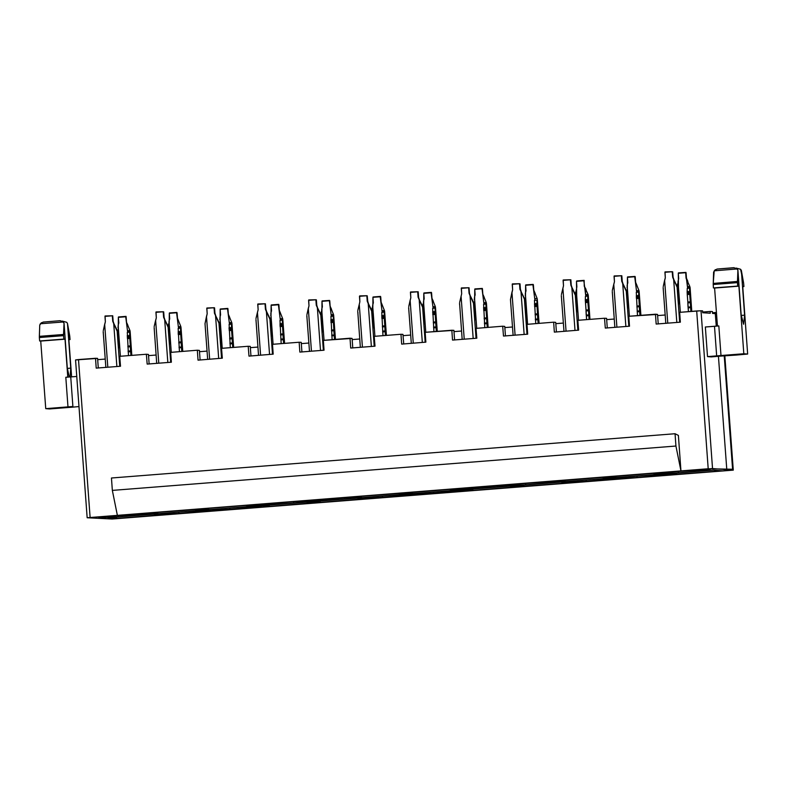 <?xml version="1.0" encoding="UTF-8"?>
<svg xmlns="http://www.w3.org/2000/svg" width="787" height="787" viewBox="0 0 787 787"><rect width="100%" height="100%" fill="white"/><g stroke="black" fill="none" stroke-linecap="round" stroke-linejoin="round"><path stroke-width="1.18" d="M703.814 469.426L658.257 473.007L703.814 469.426L710.248 469.908L678.374 472.741L664.69 473.489L658.257 473.007L664.69 473.489L664.622 472.515L664.69 473.489L678.374 472.741L700.902 470.97L700.794 469.662L700.902 470.97L710.248 469.908L703.814 469.426M75.591 359.925L97.568 358.41L98.267 367.962L97.568 358.41L95.512 358.252L96.23 368.119L120.47 366.211L119.752 356.354L146.412 354.248L148.468 354.406L149.176 363.958L148.468 354.406L146.412 354.248L147.139 364.115L171.379 362.207L170.651 352.35L197.311 350.245L198.039 360.112L222.278 358.203L221.55 348.346L248.22 346.241L248.948 356.108L273.187 354.199L272.459 344.342L299.119 342.237L299.847 352.104L324.087 350.195L323.359 340.338L352.084 338.39L352.792 347.943L352.084 338.39L350.028 338.233L350.746 348.1L374.986 346.191L374.268 336.334L400.927 334.229L401.655 344.096L425.895 342.188L425.167 332.33L453.892 330.383L454.591 339.935L453.892 330.383L451.836 330.225L452.555 340.092L476.794 338.184L476.076 328.327L502.736 326.221L504.801 326.379L505.5 335.931L504.801 326.379L502.736 326.221L503.464 336.088L527.703 334.18L526.975 324.323L553.645 322.217L555.701 322.375L556.399 331.927L555.701 322.375L553.645 322.217L554.363 332.084L578.602 330.176L577.884 320.319L604.544 318.214L606.6 318.371L607.308 327.923L606.6 318.371L604.544 318.214L605.272 328.081L629.511 326.172L628.783 316.315L657.509 314.367L658.207 323.919L657.509 314.367L655.443 314.22L656.171 324.077L680.411 322.168L679.683 312.311L700.981 310.737L712.569 468.56L726.765 469.613L718.442 356.314L726.765 469.613L732.53 469.298L728.595 469.75L733.179 470.085L728.595 469.75L732.53 469.298L708.241 468.796L87.18 517.748L112.108 519.046L733.179 470.085L724.788 355.852L733.238 470.105L112.108 519.046L87.121 517.728L712.569 468.56L700.981 310.737L696.652 310.973L708.241 468.796L696.652 310.973L679.683 312.311L680.411 322.168L656.171 324.077L655.443 314.22L628.783 316.315L629.511 326.172L605.272 328.081L604.544 318.214L577.884 320.319L578.602 330.176L554.363 332.084L553.645 322.217L526.975 324.323L527.703 334.18L503.464 336.088L502.736 326.221L476.076 328.327L476.794 338.184L452.555 340.092L451.836 330.225L425.167 332.33L425.895 342.188L401.655 344.096L400.927 334.229L374.268 336.334L374.986 346.191L350.746 348.1L350.028 338.233L323.359 340.338L324.087 350.195L299.847 352.104L299.119 342.237L272.459 344.342L273.187 354.199L248.948 356.108L248.22 346.241L221.55 348.346L222.278 358.203L198.039 360.112L197.311 350.245L170.651 352.35L171.379 362.207L147.139 364.115L146.412 354.248L119.752 356.354L120.47 366.211L96.23 368.119L95.512 358.252L78.543 359.59L90.131 517.403L78.543 359.59L75.522 359.915L87.121 517.728M667.878 473.725L713.435 470.144L722.043 470.783L676.486 474.364L667.878 473.725L676.486 474.364L722.043 470.783L713.435 470.144L667.878 473.725M607.357 477.011L652.915 473.43L661.513 474.069L615.965 477.65L607.357 477.011L615.965 477.65L661.513 474.069L652.915 473.43L607.357 477.011M616.969 477.729L662.526 474.148L668.96 474.62L637.096 477.463L623.402 478.211L616.969 477.729L623.402 478.211L637.096 477.463L668.96 474.62L662.526 474.148L616.969 477.729M556.448 481.014L602.006 477.434L610.614 478.073L565.056 481.654L556.448 481.014L565.056 481.654L610.614 478.073L602.006 477.434L556.448 481.014M566.069 481.733L611.627 478.152L618.061 478.624L586.187 481.467L572.503 482.215L566.069 481.733L572.503 482.215L572.434 481.231L572.503 482.215L586.187 481.467L608.715 479.696L608.607 478.388L608.715 479.696L618.061 478.624L611.627 478.152L566.069 481.733M505.549 485.018L551.107 481.437L557.53 481.919L525.667 484.753L511.983 485.5L505.549 485.018L511.983 485.5L511.914 484.517L511.983 485.5L525.667 484.753L548.195 482.982L548.086 481.674L548.195 482.982L557.53 481.919L551.107 481.437L505.549 485.018M523.768 486.376L515.16 485.736L560.718 482.156L569.326 482.795L523.768 486.376L523.68 485.067L523.768 486.376L569.326 482.795L560.718 482.156L515.16 485.736L523.768 486.376M497.295 486.986L461.074 489.504L454.64 489.022L500.198 485.441L506.631 485.923L497.295 486.986L497.187 485.677L497.295 486.986L506.631 485.923L500.198 485.441L454.64 489.022L461.074 489.504L461.005 488.52L461.074 489.504L497.295 486.986M464.261 489.74L509.819 486.159L518.426 486.799L472.869 490.38L464.261 489.74L472.869 490.38L518.426 486.799L509.819 486.159L464.261 489.74M413.352 493.744L458.91 490.163L465.343 490.635L433.48 493.479L419.786 494.226L413.352 493.744L419.786 494.226L419.727 493.242L419.786 494.226L433.48 493.479L456.007 491.708L455.899 490.399L456.007 491.708L465.343 490.635L458.91 490.163L413.352 493.744M403.741 493.026L449.298 489.445L457.906 490.085L412.349 493.665L403.741 493.026L412.349 493.665L457.906 490.085L449.298 489.445L403.741 493.026M362.453 497.748L408.01 494.167L414.444 494.639L382.571 497.482L368.887 498.23L362.453 497.748L368.887 498.23L382.571 497.482L414.444 494.639L408.01 494.167L362.453 497.748M352.832 497.03L398.389 493.449L406.997 494.088L361.44 497.669L352.832 497.03L361.44 497.669L406.997 494.088L398.389 493.449L352.832 497.03M344.578 498.997L308.366 501.516L301.933 501.034L347.49 497.453L353.924 497.935L344.578 498.997L344.47 497.689L344.578 498.997L353.924 497.935L347.49 497.453L301.933 501.034L308.366 501.516L344.578 498.997M311.554 501.752L357.111 498.171L365.709 498.81L320.161 502.391L311.554 501.752L320.161 502.391L365.709 498.81L357.111 498.171L311.554 501.752M293.679 503.001L257.457 505.52L251.033 505.038L296.581 501.457L303.015 501.939L293.679 503.001L293.571 501.693L293.679 503.001L303.015 501.939L296.581 501.457L251.033 505.038L257.457 505.52L293.679 503.001M260.645 505.756L306.202 502.175L314.81 502.814L269.252 506.395L260.645 505.756L269.252 506.395L314.81 502.814L306.202 502.175L260.645 505.756M200.124 509.041L245.682 505.461L254.29 506.1L208.732 509.681L200.124 509.041L208.732 509.681L254.29 506.1L245.682 505.461L200.124 509.041M209.745 509.76L255.303 506.179L261.727 506.651L229.863 509.494L216.179 510.242L209.745 509.76L216.179 510.242L229.863 509.494L261.727 506.651L255.303 506.179L209.745 509.76M158.836 513.763L204.394 510.183L210.827 510.655L178.964 513.498L165.27 514.245L158.836 513.763L165.27 514.245L178.964 513.498L210.827 510.655L204.394 510.183L158.836 513.763M149.225 513.045L194.782 509.464L203.39 510.104L157.833 513.685L149.225 513.045L157.833 513.685L203.39 510.104L194.782 509.464L149.225 513.045M98.316 517.049L143.873 513.468L150.307 513.95L118.444 516.784L104.75 517.531L98.316 517.049L104.75 517.531L104.681 516.547L104.75 517.531L118.444 516.784L118.355 515.475L118.444 516.784L140.971 515.013L140.863 513.704L140.971 515.013L150.307 513.95L143.873 513.468L98.316 517.049M107.937 517.767L153.495 514.186L162.102 514.826L116.545 518.407L107.937 517.767L116.545 518.407L116.456 517.098L116.545 518.407L162.102 514.826L153.495 514.186L107.937 517.767M678.364 435.457L680.971 470.941L675.954 446.042L112.384 490.37L117.401 515.259L112.384 490.37L675.954 446.042L675.049 433.706L678.364 435.457L675.049 433.706L111.479 478.034L675.049 433.706L675.954 446.042L680.971 470.941L678.364 435.457M676.397 473.056L676.486 474.364L676.397 473.056M678.296 471.433L678.374 472.741L678.296 471.433M712.51 312.744L716.436 312.429L712.51 312.744M712.432 311.593L712.56 313.442L715.314 313.639L716.229 326.133L715.314 313.639L716.514 313.551L712.56 313.442L712.432 311.593L710.14 311.416L712.432 311.593M97.657 359.659L105.242 359.069L97.657 359.659M148.566 355.655L156.151 355.065L148.566 355.655M199.465 351.651L207.05 351.061L199.465 351.651M250.374 347.647L257.949 347.057L250.374 347.647M301.273 343.644L308.858 343.053L301.273 343.644M352.183 339.64L359.757 339.049L352.183 339.64M403.082 335.636L410.666 335.046L403.082 335.636M453.981 331.632L461.566 331.042L453.981 331.632M504.89 327.638L512.475 327.038L504.89 327.638M555.789 323.634L563.374 323.034L555.789 323.634M606.698 319.63L614.273 319.03L606.698 319.63M657.598 315.626L665.182 315.026L657.598 315.626M702.663 312.006L710.14 311.416L702.663 312.006M710.277 313.265L710.14 311.416L710.277 313.265L702.712 312.705L710.277 313.265M702.584 310.855L702.712 312.705L702.584 310.855L700.981 310.737L702.584 310.855M615.877 476.342L615.965 477.65L615.877 476.342M659.516 474.384L659.624 475.692L659.516 474.384M637.008 476.155L637.096 477.463L637.008 476.155M623.334 477.227L623.402 478.211L623.334 477.227M564.968 480.345L565.056 481.654L564.968 480.345M586.099 480.159L586.187 481.467L586.099 480.159M525.578 483.444L525.667 484.753L525.578 483.444M472.78 489.071L472.869 490.38L472.78 489.071M474.679 487.448L474.768 488.757L474.679 487.448M433.391 492.17L433.48 493.479L433.391 492.17M412.26 492.357L412.349 493.665L412.26 492.357M400.927 334.229L402.993 334.386L400.927 334.229M403.692 343.939L402.993 334.386L403.692 343.939M111.479 478.034L112.384 490.37L111.479 478.034M404.99 494.403L405.098 495.712L404.99 494.403M382.492 496.174L382.571 497.482L382.492 496.174M368.818 497.246L368.887 498.23L368.818 497.246M361.361 496.361L361.44 497.669L361.361 496.361M321.972 499.46L322.05 500.768L321.972 499.46M308.297 500.532L308.366 501.516L308.297 500.532M320.073 501.083L320.161 502.391L320.073 501.083M271.062 503.464L271.151 504.772L271.062 503.464M257.398 504.536L257.457 505.52L257.398 504.536M269.164 505.087L269.252 506.395L269.164 505.087M208.644 508.372L208.732 509.681L208.644 508.372M252.283 506.415L252.391 507.723L252.283 506.415M229.774 508.186L229.863 509.494L229.774 508.186M216.11 509.258L216.179 510.242L216.11 509.258M201.383 510.419L201.492 511.727L201.383 510.419M178.875 512.189L178.964 513.498L178.875 512.189M165.211 513.262L165.27 514.245L165.211 513.262M157.744 512.376L157.833 513.685L157.744 512.376M197.311 350.245L199.377 350.402L197.311 350.245M200.075 359.954L199.377 350.402L200.075 359.954M248.22 346.241L250.276 346.398L248.22 346.241M250.984 355.95L250.276 346.398L250.984 355.95M299.119 342.237L301.185 342.394L299.119 342.237M301.883 351.946L301.185 342.394L301.883 351.946M78.956 406.613L76.723 406.79L78.956 406.613M72.925 406.505L45.744 408.64L49.542 408.925L72.414 407.174L49.542 408.925L45.744 408.64L67.948 406.84L65.774 377.248L70.751 376.914L72.925 406.505L70.751 376.914L76.742 376.442L65.774 377.248L67.948 406.84L72.925 406.505M68.823 339.453L71.568 376.845L68.823 339.453L69.994 339.541L69.748 336.088L67.466 323.447L70.751 368.168L70.161 376.953L70.751 368.168L67.357 368.434L70.751 368.168L67.466 323.447L69.994 339.541L68.823 339.453M72.414 407.174L76.723 406.79L72.414 407.174M62.242 321.096L66.708 322.247L67.466 323.447L66.708 322.247L62.212 321.076L64.032 323.191L67.308 367.913L69.305 377.022L67.308 367.913L64.032 323.191L63.59 335.626L63.845 339.079L65.016 339.167L67.81 377.13L65.016 339.167L40.776 341.076L45.744 408.64L40.776 341.076L39.606 340.987L39.35 337.534L39.793 325.1L41.377 322.65M68.833 339.659L69.994 339.541L68.833 339.659M65.016 339.167L39.606 340.987L65.016 339.167M39.793 325.1L39.36 336.383L63.599 334.485L64.032 323.191L63.275 321.991L40.353 323.791L39.793 325.1M39.36 336.383L39.35 337.534L63.59 335.626L63.599 334.485L39.36 336.383M39.35 337.534L39.606 340.987L63.845 339.079L63.59 335.626L39.35 337.534M43.147 322.07L40.353 323.791L63.275 321.991L60.215 320.722M60.137 320.732L43.275 322.06L60.137 320.732M711.291 356.875L707.483 356.59L705.309 326.998L707.483 356.59L716.662 355.872L714.488 326.28L705.309 326.998L718.806 325.887L720.981 355.478L707.483 356.59L720.469 356.157L711.291 356.875M736.111 268.092L740.577 269.243L736.081 268.072L737.891 270.187L741.177 314.908L743.577 324.283L744.61 315.164L741.324 270.443L740.577 269.243L743.607 283.084L743.863 286.537L742.702 286.655L743.863 286.537L742.692 286.448L743.863 286.537L743.607 283.084L741.324 270.443L744.61 315.164L743.577 324.283L741.177 314.908L737.891 270.187L737.458 282.631L737.704 286.084L738.885 286.163L743.843 353.737L747.65 354.012L742.692 286.448L747.65 354.012L736.602 355.045L720.469 356.157L747.65 354.012L720.981 355.478L743.843 353.737L738.885 286.163L714.645 288.072L717.429 326.025L714.645 288.072L713.465 287.983L713.219 284.53L713.652 272.095L715.245 269.656M718.797 325.887L714.488 326.28L716.662 355.872L720.981 355.478L718.806 325.887M713.465 287.983L738.885 286.163L713.465 287.983L737.704 286.084L737.891 270.187L737.144 268.987L714.222 270.797L713.219 283.389L737.458 281.48L713.219 283.389L713.219 284.53L737.458 282.631L713.219 284.53L713.465 287.983M744.61 315.164L741.216 315.43L744.61 315.164M717.016 269.065L714.222 270.797L737.144 268.987L734.084 267.728M734.005 267.728L717.144 269.056L734.005 267.728M674.38 281.195L672.639 277.211L672.236 271.731L672.639 277.211L673.672 279.592L676.82 322.454L673.672 279.592L677.115 287.176L679.693 322.227L677.115 287.176L679.417 303.92L677.548 287.206L672.639 277.211L672.688 271.771L673.092 277.24L674.213 280.831M664.926 272.312L665.33 277.781L664.661 280.3L667.799 323.162L664.661 280.3L663.225 286.557L665.33 277.781L665.035 271.938L672.236 271.731L664.926 272.312M663.166 287.57L663.254 288.268M623.471 285.199L621.73 281.215L621.327 275.735L621.73 281.215L622.763 283.595L625.911 326.457L622.763 283.595L626.216 291.18L628.793 326.231L626.216 291.18L628.518 307.924L626.649 291.21L621.73 281.215L621.789 275.775L622.192 281.244L623.314 284.835M614.027 276.316L614.421 281.785L613.752 284.304L616.9 327.166L613.752 284.304L612.316 290.56L614.421 281.785L614.126 275.942L621.327 275.735L614.027 276.316M612.266 291.574L612.355 292.272M572.572 289.203L570.831 285.219L570.427 279.739L570.831 285.219L571.864 287.599L575.012 330.461L571.864 287.599L575.317 295.184L577.884 330.235L575.317 295.184L577.619 311.927L575.74 295.214L570.831 285.219L570.89 279.779L571.283 285.248L572.405 288.839M563.118 280.32L563.522 285.789L562.853 288.308L566.001 331.17L562.853 288.308L561.416 294.564L563.522 285.789L563.226 279.946L570.427 279.739L563.118 280.32M561.357 295.578L561.456 296.276M527.172 324.303L524.84 299.217L526.985 334.239L524.408 299.188L520.955 291.603L524.103 334.465L520.955 291.603L519.922 289.213L519.528 283.743L512.219 284.323L512.622 289.793L511.943 292.311L515.091 335.173L511.943 292.311L510.458 299.581L512.622 289.793L512.317 283.95L519.528 283.743L519.922 289.213L524.84 299.217L527.172 324.303M510.458 299.581L510.547 300.28M521.663 293.207L520.384 289.252L519.981 283.782L520.384 289.252L521.506 292.843M470.764 297.211L469.022 293.217L468.619 287.747L469.022 293.217L470.055 295.607L473.203 338.469L470.055 295.607L473.508 303.192L476.076 338.243L473.508 303.192L475.81 319.935L473.931 303.221L469.022 293.217L469.082 287.786L469.475 293.256L470.606 296.847M461.31 288.327L461.713 293.797L461.044 296.315L464.192 339.177L461.044 296.315L459.608 302.572L461.713 293.797L461.418 287.953L468.619 287.747L461.31 288.327M459.549 303.585L459.647 304.284M419.865 301.214L418.113 297.22L417.72 291.751L418.113 297.22L419.156 299.611L422.294 342.473L419.156 299.611L422.599 307.196L425.177 342.247L422.599 307.196L424.901 323.939L423.032 307.225L418.113 297.22L418.172 291.79L418.576 297.26L419.697 300.85M410.411 292.331L410.814 297.801L410.135 300.319L413.283 343.181L410.135 300.319L408.709 306.576L410.814 297.801L410.519 291.957L417.72 291.751L410.411 292.331M408.65 307.589L408.738 308.288M368.955 305.218L367.214 301.224L366.811 295.755L367.214 301.224L368.247 303.615L371.395 346.477L368.247 303.615L371.7 311.199L374.268 346.25L371.7 311.199L374.002 327.943L372.123 311.229L367.214 301.224L367.273 295.794L367.677 301.264L368.798 304.854M359.502 296.325L359.905 301.805L359.236 304.323L362.384 347.185L359.236 304.323L357.8 310.58L359.905 301.805L359.61 295.961L366.811 295.755L359.502 296.325M357.741 311.593L357.839 312.291M318.056 309.222L316.315 305.228L315.912 299.758L316.315 305.228L317.348 307.619L320.496 350.481L317.348 307.619L320.791 315.203L323.368 350.254L320.791 315.203L323.093 331.947L321.224 315.233L316.315 305.228L316.364 299.798L316.767 305.267L317.889 308.858M308.602 300.329L309.006 305.809L308.327 308.327L311.475 351.189L308.327 308.327L306.9 314.584L309.006 305.809L308.711 299.965L315.912 299.758L308.602 300.329M306.841 315.597L306.93 316.295M267.147 313.226L265.406 309.232L265.003 303.762L265.406 309.232L266.439 311.622L269.587 354.484L266.439 311.622L269.892 319.207L272.469 354.258L269.892 319.207L272.194 335.951L270.315 319.237L265.406 309.232L265.465 303.802L265.868 309.271L266.99 312.862M257.703 304.333L258.097 309.812L257.428 312.331L260.576 355.193L257.428 312.331L255.991 318.587L258.097 309.812L257.802 303.969L265.003 303.762L257.703 304.333M255.942 319.601L256.031 320.299M221.747 348.326L219.416 323.241L221.56 358.262L218.993 323.211L215.54 315.626L218.688 358.488L215.54 315.626L214.507 313.236L214.103 307.766L206.794 308.337L207.197 313.816L206.528 316.335L209.676 359.197L206.528 316.335L205.033 323.605L207.197 313.816L206.902 307.973L214.103 307.766L214.507 313.236L219.416 323.241L221.747 348.326M205.033 323.605L205.132 324.303M216.248 317.23L214.959 313.275L214.556 307.806L214.959 313.275L216.081 316.866M165.339 321.234L163.598 317.24L163.194 311.77L163.598 317.24L164.631 319.63L167.779 362.492L164.631 319.63L168.084 327.215L170.661 362.266L168.084 327.215L170.385 343.958L168.516 327.244L163.598 317.24L163.657 311.809L164.06 317.279L165.181 320.87M155.895 312.341L156.298 317.82L155.619 320.339L158.767 363.2L155.619 320.339L154.183 326.595L156.298 317.82L155.993 311.977L163.194 311.77L155.895 312.341M154.134 327.608L154.222 328.307M114.44 325.238L112.698 321.244L112.295 315.774L112.698 321.244L113.731 323.634L116.879 366.496L113.731 323.634L117.184 331.219L119.752 366.27L117.184 331.219L119.486 347.962L117.607 331.248L112.698 321.244L112.757 315.813L113.151 321.283L114.272 324.874M104.986 316.344L105.389 321.824L104.72 324.342L107.868 367.204L104.72 324.342L103.284 330.599L105.389 321.824L105.094 315.981L112.295 315.774L104.986 316.344M103.225 331.612L103.323 332.311M676.948 286.586L677.902 283.517M690.051 287.54L690.061 288.14L690.051 287.462L687.582 287.639L690.051 287.462L689.845 286.507L687.513 286.665L689.845 286.507L686.028 278.204L685.634 272.735L687.631 288.268L687.061 280.585L686.028 278.204L686.087 272.764L686.49 278.234L687.818 281.313M690.061 288.14L691.763 311.357L689.628 288.111L690.848 311.426L690.268 301.824L687.838 302.011L687.189 292.636L687.208 288.298L690.061 288.14M688.428 311.622L687.838 302.011L690.278 302.159L687.848 302.356L690.268 302.464L687.848 302.651L690.248 302.72L687.818 302.916L688.054 307.097L690.474 306.91L688.113 307.481L690.543 307.284L688.153 307.855L690.573 307.668L688.153 307.855L688.428 311.622M678.325 273.315L678.728 278.775L678.05 281.293L680.322 312.262L678.62 289.036L678.168 291.259L677.833 289.036L678.62 289.036L678.502 287.373L677.587 287.462L678.502 287.373L678.325 273.315L685.634 272.735L678.325 273.315M128.488 355.665L127.268 332.34L128.488 355.665M118.384 317.348L118.788 322.818L118.109 325.336L120.391 356.295L118.68 333.078L118.227 335.301L118.384 317.348L125.694 316.777L118.384 317.348M127.691 332.311L125.694 316.777L127.691 332.311M118.178 326.261L117.961 327.559M130.121 331.583L129.914 330.55L127.573 330.697L129.914 330.55L126.55 322.276L126.146 316.807L126.55 322.276L127.888 325.356M130.121 332.183L131.822 355.399L129.688 332.153L130.908 355.468L130.632 351.7L128.212 351.897L130.603 351.327L128.173 351.514L130.534 350.943L128.114 351.14L130.534 350.943L130.308 346.762L127.888 346.959L130.308 346.762L127.907 346.693L130.327 346.506L127.907 346.398L130.337 346.201L127.897 346.054L130.327 345.867L129.776 338.41L127.356 338.607L129.776 338.41L129.717 337.466L127.287 337.662L129.717 337.466L129.668 336.492L127.248 336.679L129.668 336.492L129.648 335.547L127.228 335.744L129.648 335.547L129.688 332.153L127.268 332.34L130.121 332.183M179.387 351.661L178.167 328.336L179.387 351.661M169.284 313.344L169.687 318.814L169.018 321.332L171.291 352.291L169.589 329.074L169.126 331.297L169.284 313.344L176.593 312.773L169.284 313.344M178.59 328.307L176.593 312.773L178.59 328.307M167.916 326.625L168.871 323.555M181.02 327.579L180.813 326.546L178.472 326.694L180.813 326.546L177.459 318.273L177.055 312.803L177.459 318.273L178.787 321.352M181.02 328.179L182.732 351.395L180.597 328.149L181.817 351.464L181.541 347.697L179.111 347.893L181.541 347.697L179.082 347.51L181.443 346.939L179.013 347.136L181.443 346.939L181.207 342.758L178.787 342.955L181.207 342.758L178.806 342.689L181.236 342.502L178.816 342.394L181.236 342.197L178.806 342.05L181.226 341.863L180.685 334.406L178.255 334.603L180.685 334.406L180.617 333.462L178.196 333.658L180.617 333.462L180.577 332.488L178.147 332.675L180.577 332.488L180.557 331.543L178.128 331.74L180.557 331.543L180.597 328.149L178.167 328.336L181.02 328.179M230.296 347.657L229.076 324.333L230.296 347.657M220.193 309.34L220.596 314.81L219.917 317.328L222.19 348.287L220.488 325.07L220.035 327.294L220.193 309.34L227.502 308.77L220.193 309.34M229.499 324.303L227.502 308.77L229.499 324.303M219.986 318.253L219.77 319.552M231.919 323.575L231.722 322.542L229.381 322.69L231.722 322.542L228.358 314.269L227.955 308.799L228.358 314.269L229.686 317.348M231.929 324.175L233.631 347.392L231.496 324.146L232.716 347.46L232.44 343.693L230.02 343.889L232.411 343.319L229.981 343.506L232.342 342.935L229.922 343.132L232.342 342.935L232.116 338.754L229.686 338.951L232.116 338.754L229.715 338.685L232.135 338.499L229.715 338.39L232.145 338.194L229.706 338.046L232.135 337.859L231.585 330.402L229.165 330.599L231.585 330.402L231.526 329.458L229.096 329.655L231.526 329.458L231.476 328.484L229.056 328.671L231.476 328.484L231.457 327.54L229.037 327.736L231.457 327.54L231.496 324.146L229.076 324.333L231.929 324.175M281.195 343.653L279.975 320.329L281.195 343.653M271.092 305.336L271.495 310.806L270.826 313.324L273.099 344.283L271.397 321.066L270.935 323.29L271.092 305.336L278.401 304.766L271.092 305.336M280.398 320.299L278.401 304.766L280.398 320.299M270.895 314.249L270.679 315.548M282.828 319.571L282.622 318.538L280.28 318.686L282.622 318.538L279.257 310.265L278.864 304.795L279.257 310.265L280.595 313.344M282.828 320.171L284.53 343.388L282.405 320.142L283.625 343.457L283.35 339.689L280.92 339.886L283.35 339.689L280.89 339.502L283.251 338.931L280.821 339.128L283.251 338.931L283.015 334.75L280.595 334.947L283.015 334.75L280.615 334.682L283.045 334.495L280.625 334.386L283.045 334.19L280.615 334.042L283.035 333.855L282.484 326.398L280.064 326.595L282.484 326.398L282.425 325.454L280.005 325.651L282.425 325.454L282.385 324.48L279.956 324.667L282.385 324.48L282.366 323.536L279.936 323.732L282.366 323.536L282.405 320.142L279.975 320.329L282.828 320.171M332.104 339.65L330.884 316.325L332.104 339.65M322.001 301.332L322.404 306.802L321.726 309.321L323.998 340.279L322.296 317.063L321.844 319.286L322.001 301.332L329.31 300.762L322.001 301.332M331.307 316.295L329.31 300.762L331.307 316.295M321.794 310.245L320.624 314.613L321.824 310.668M335.439 339.384L333.727 315.489L333.521 314.534L331.189 314.682L333.521 314.534L330.166 306.261L329.763 300.791L330.166 306.261L331.494 309.34M333.737 316.167L333.285 320.476L334.524 339.453L334.249 335.685L331.829 335.882L334.219 335.311L331.789 335.498L334.15 334.928L331.73 335.124L334.15 334.928L333.924 330.747L331.494 330.943L333.924 330.747L331.524 330.678L333.944 330.491L331.524 330.383L333.954 330.186L331.514 330.038L333.934 329.851L333.393 322.395L330.963 322.591L333.393 322.395L333.334 321.45L330.904 321.647L333.334 321.45L333.285 320.476L330.865 320.663L333.285 320.476L333.265 319.532L330.845 319.729L333.265 319.532L333.304 316.138L330.884 316.325L333.737 316.167M383.003 335.646L381.784 312.321L383.003 335.646M372.9 297.329L373.304 302.798L372.635 305.317L374.907 336.275L373.195 313.059L372.743 315.282L372.9 297.329L380.21 296.758L372.9 297.329M382.207 312.291L380.21 296.758L382.207 312.291M372.694 306.241L371.523 310.609L372.733 306.664M384.636 311.563L384.43 310.531L382.089 310.678L384.43 310.531L381.065 302.257L380.662 296.788L381.065 302.257L382.403 305.336M384.636 312.164L386.338 335.38L384.204 312.134L385.433 335.449L385.148 331.681L382.728 331.878L385.148 331.681L382.698 331.494L385.059 330.924L382.63 331.12L385.059 330.924L384.823 326.743L382.403 326.939L384.823 326.743L382.423 326.674L384.843 326.487L382.433 326.379L384.853 326.182L382.423 326.034L384.843 325.848L384.292 318.391L381.872 318.587L384.292 318.391L384.233 317.456L381.813 317.643L384.233 317.456L384.194 316.472L381.764 316.659L384.194 316.472L384.164 315.528L381.744 315.725L384.164 315.528L384.204 312.134L381.784 312.321L384.636 312.164M433.912 331.642L432.693 308.317L433.912 331.642M423.809 293.325L424.203 298.794L423.534 301.313L425.806 332.271L424.104 309.055L423.652 311.278L423.809 293.325L431.109 292.754L423.809 293.325M433.116 308.288L431.109 292.754L433.116 308.288M422.432 306.605L423.632 302.661M435.536 307.56L435.329 306.527L432.998 306.684L435.329 306.527L431.974 298.253L431.571 292.784L431.974 298.253L433.303 301.332M435.536 308.16L437.247 331.376L435.113 308.13L436.332 331.445L436.057 327.677L433.637 327.874L436.018 327.303L433.598 327.49L435.959 326.92L433.539 327.117L435.959 326.92L435.732 322.739L433.303 322.936L435.732 322.739L433.322 322.67L435.752 322.483L433.332 322.375L435.752 322.178L433.322 322.031L435.742 321.844L435.201 314.387L432.771 314.584L435.201 314.387L435.132 313.452L432.712 313.639L435.132 313.452L435.093 312.469L432.673 312.655L435.093 312.469L435.073 311.524L432.643 311.721L435.073 311.524L435.113 308.13L432.693 308.317L435.545 308.16M484.812 327.638L483.592 304.313L484.812 327.638M474.709 289.321L475.112 294.791L474.433 297.309L476.715 328.277L475.004 305.051L474.551 307.274L474.709 289.321L482.018 288.75L474.709 289.321M484.015 304.284L482.018 288.75L484.015 304.284M474.502 298.234L474.286 299.532M486.445 303.556L486.238 302.523L483.897 302.68L486.238 302.523L482.874 294.249L482.47 288.78L482.874 294.249L484.212 297.329M486.445 304.156L488.147 327.372L486.012 304.126L487.232 327.441L486.956 323.673L484.536 323.87L486.927 323.3L484.497 323.487L486.858 322.916L484.438 323.113L486.858 322.916L486.632 318.735L484.212 318.932L486.632 318.735L484.231 318.666L486.651 318.479L484.241 318.371L486.661 318.174L484.221 318.027L486.651 317.84L486.1 310.383L483.68 310.58L486.1 310.383L486.041 309.448L483.612 309.635L486.041 309.448L485.992 308.465L483.572 308.652L485.992 308.465L485.973 307.53L483.552 307.717L485.973 307.53L486.012 304.126L483.592 304.313L486.445 304.156M535.721 323.634L534.491 300.309L535.721 323.634M525.618 285.327L526.011 290.787L525.342 293.305L527.615 324.274L525.913 301.047L525.46 303.27L525.618 285.327L532.917 284.746L525.618 285.327M534.914 300.28L532.917 284.746L534.914 300.28M525.411 294.23L525.195 295.528M537.344 299.552L537.137 298.519L534.796 298.676L537.137 298.519L533.783 290.246L533.379 284.776L533.783 290.246L535.111 293.325M537.344 300.152L539.056 323.368L536.921 300.122L538.141 323.437L537.865 319.67L535.435 319.866L537.865 319.67L535.406 319.483L537.767 318.912L535.337 319.109L537.767 318.912L537.531 314.731L535.111 314.928L537.531 314.731L535.13 314.662L537.56 314.475L535.14 314.367L537.56 314.17L535.13 314.023L537.551 313.836L537.009 306.379L534.58 306.576L537.009 306.379L536.941 305.445L534.521 305.631L536.941 305.445L536.901 304.461L534.471 304.648L536.901 304.461L536.882 303.526L534.452 303.713L536.882 303.526L536.921 300.122L534.491 300.309L537.344 300.152M576.31 290.226L576.92 286.783L576.517 281.323L584.121 280.388L584.229 286.212L585.262 288.593L585.823 296.276L583.826 280.743L576.517 281.323L576.694 295.381L576.31 290.226L575.14 294.594L576.094 291.524M589.994 319.365L588.243 295.469L585.774 295.646L588.243 295.469L588.046 294.515L585.705 294.672L588.046 294.515L584.229 286.212L586.02 289.321M588.253 296.148L589.955 319.365L587.82 296.119L589.04 319.433L588.46 309.832L586.03 310.019L585.38 300.644L585.4 296.305L588.253 296.148M586.62 319.63L586.03 310.019L588.469 310.167L586.04 310.363L588.46 310.472L586.04 310.658L588.44 310.727L586.01 310.924L586.246 315.105L588.666 314.908L586.305 315.479L588.735 315.292L586.345 315.862L588.765 315.666L586.345 315.862L586.62 319.63M576.694 295.381L578.514 320.27L576.812 297.043L576.359 299.267L576.694 295.381L575.779 295.469L576.694 295.381M637.519 315.626L636.299 292.302L637.519 315.626M627.416 277.319L627.819 282.779L627.15 285.297L629.423 316.266L627.721 293.039L627.259 295.263L627.416 277.319L634.725 276.739L627.416 277.319M636.722 292.272L634.725 276.739L636.722 292.272M627.219 286.222L627.003 287.521M639.152 291.544L638.946 290.511L636.604 290.669L638.946 290.511L635.591 282.238L635.188 276.768L635.591 282.238L636.919 285.317M639.152 292.144L640.864 315.361L638.729 292.115L639.949 315.43L639.674 311.672L637.244 311.859L639.674 311.672L637.214 311.475L639.575 310.904L637.145 311.101L639.575 310.914L639.339 306.723L636.919 306.92L639.339 306.723L636.939 306.655L639.369 306.468L636.949 306.359L639.369 306.163L636.939 306.015L639.359 305.828L638.808 298.371L636.388 298.568L638.808 298.371L638.749 297.437L636.329 297.624L638.749 297.437L638.71 296.453L636.28 296.64L638.71 296.453L638.69 295.518L636.26 295.705L638.69 295.518L638.729 292.115L636.299 292.302L639.152 292.144M672.688 271.771L665.035 271.938L672.688 271.771M621.789 275.775L614.126 275.942L621.789 275.775M570.89 279.779L563.226 279.946L570.89 279.779M519.981 283.782L512.317 283.95L519.981 283.782M469.082 287.786L461.418 287.953L469.082 287.786M418.172 291.79L410.519 291.957L418.172 291.79M367.273 295.794L359.61 295.961L367.273 295.794M316.364 299.798L308.711 299.965L316.364 299.798M265.465 303.802L257.802 303.969L265.465 303.802M214.556 307.806L206.902 307.973L214.556 307.806M163.657 311.809L155.993 311.977L163.657 311.809M112.757 315.813L105.094 315.981L112.757 315.813M677.735 288.426L678.571 288.347L677.735 288.426M678.119 282.218L676.948 286.596M685.93 272.381L678.433 272.941L685.93 272.381M689.628 288.111L687.208 288.298L687.169 291.702L689.589 291.515L689.628 288.111M689.589 291.515L687.169 291.702L687.189 292.636L689.609 292.449L689.589 291.515M689.609 292.449L687.189 292.636L687.228 293.62L689.658 293.433L689.609 292.449M689.658 293.433L687.228 293.62L687.297 294.564L689.717 294.368L689.658 293.433M687.838 302.011L690.268 301.824L689.717 294.368L687.297 294.564L687.838 302.011M117.647 331.494L118.562 331.406L117.647 331.494M117.804 332.458L118.63 332.389L117.804 332.458M130.111 331.504L127.642 331.681L130.111 331.504M125.989 316.413L118.493 316.974L125.989 316.413M168.556 327.49L169.461 327.402L168.556 327.49M169.087 322.257L167.916 326.635M168.703 328.454L169.539 328.386L168.703 328.454M181.01 327.5L178.551 327.677L181.01 327.5M176.888 312.409L169.392 312.97L176.888 312.409M219.455 323.487L220.37 323.398L219.455 323.487M219.603 324.451L220.439 324.382L219.603 324.451M231.919 323.496L229.45 323.673L231.919 323.496M227.797 308.406L220.301 308.966L227.797 308.406M270.354 319.483L271.269 319.404L270.354 319.483M270.512 320.447L271.338 320.378L270.512 320.447M282.818 319.492L280.359 319.67L282.818 319.492M278.696 304.402L271.2 304.962L278.696 304.402M321.263 315.479L322.178 315.4L321.263 315.489M321.411 316.443L322.247 316.374L321.411 316.443M333.727 315.489L331.258 315.666L333.727 315.489M329.605 300.398L322.109 300.959L329.605 300.398M372.162 311.485L373.077 311.396L372.162 311.485M372.32 312.439L373.146 312.37L372.32 312.439M384.627 311.485L382.157 311.662L384.627 311.485M380.505 296.394L373.008 296.955L380.505 296.394M423.072 307.481L423.977 307.392L423.072 307.481M423.603 302.238L422.432 306.615M423.219 308.435L424.055 308.366L423.219 308.435M435.536 307.481L433.066 307.658L435.536 307.481M431.414 292.39L423.918 292.951L431.414 292.39M473.971 303.477L474.886 303.388L473.971 303.477M474.128 304.431L474.954 304.362L474.128 304.431M486.435 303.477L483.966 303.654L486.435 303.477M482.313 288.386L474.817 288.947L482.313 288.386M524.88 299.473L525.785 299.385L524.88 299.473M525.027 300.427L525.864 300.359L525.027 300.437M533.212 284.382L525.716 284.943L533.212 284.382M575.936 296.433L576.763 296.355L575.936 296.433M587.82 296.119L585.4 296.305L585.361 299.709L587.781 299.522L587.82 296.119M587.781 299.522L585.361 299.709L585.38 300.644L587.8 300.457L587.781 299.522M587.8 300.457L585.38 300.644L585.42 301.628L587.85 301.441L587.8 300.457M587.85 301.441L585.42 301.628L585.489 302.572L587.909 302.375L587.85 301.441M586.03 310.019L588.46 309.832L587.909 302.375L585.489 302.572L586.03 310.019M583.934 280.369L576.625 280.939L583.934 280.369M626.688 291.465L627.593 291.377L626.688 291.465M626.836 292.43L627.662 292.351L626.836 292.43M639.142 291.465L636.683 291.643L639.142 291.465M635.02 276.385L627.524 276.945L635.02 276.385M724.847 355.852L733.238 470.105M43.108 322.07L60.255 320.722M732.618 469.318L724.286 355.881M716.977 269.075L734.114 267.718M663.175 287.688L665.792 323.319M612.266 291.692L614.883 327.323M561.367 295.696L563.984 331.327M510.468 299.699L513.085 335.331M459.559 303.703L462.176 339.335M408.66 307.707L411.276 343.339M357.751 311.711L360.367 347.342M306.851 315.715L309.468 351.346M255.942 319.719L258.559 355.35M205.043 323.723L207.66 359.354M154.144 327.726L156.751 363.358M103.235 331.73L105.852 367.362M690.061 287.58L691.803 311.357M130.121 331.622L131.862 355.399M181.02 327.618L182.771 351.395M231.929 323.614L233.67 347.392M282.828 319.611L284.579 343.388M384.636 311.603L386.387 335.38M435.545 307.599L437.287 331.376M486.445 303.595L488.186 327.372M537.344 299.591L539.095 323.368M639.152 291.583L640.903 315.361"/></g></svg>
